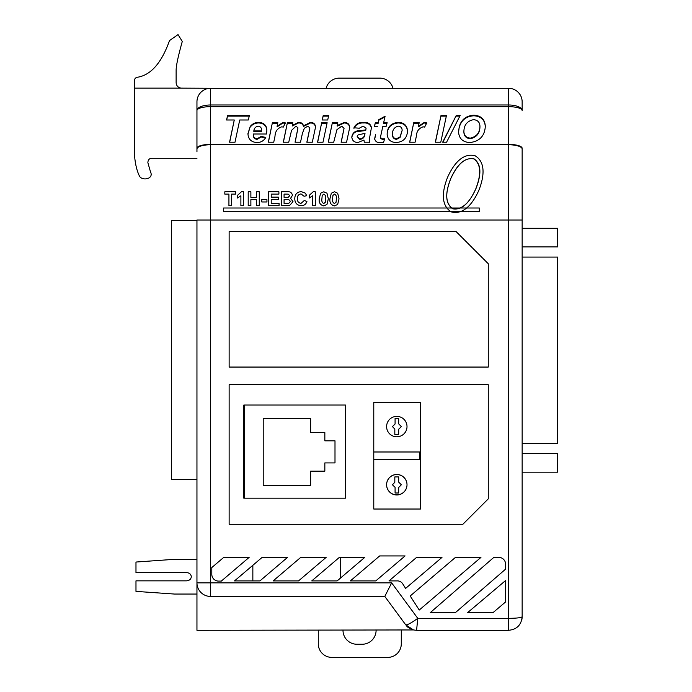 <?xml version="1.0" encoding="UTF-8"?>
<svg xmlns="http://www.w3.org/2000/svg" width="692" height="692" viewBox="0 0 692 692"><rect width="100%" height="100%" fill="white"/><g stroke="black" fill="none" stroke-linecap="round" stroke-linejoin="round"><path stroke-width="1.04" d="M218.049 88.308L180.967 88.135C177.879 87.451 176.27 85.592 176.123 82.556L176.123 70.082C176.2 65.394 178.251 55.853 182.281 41.451L178.034 34.6L169.514 40.586C161.738 62.444 151.314 74.624 138.244 77.115C135.805 77.279 134.482 78.594 134.283 81.085L134.283 151.271C134.724 161.79 136.48 170.12 139.55 176.261C142.189 181.096 154.108 179.098 150.501 171.875L147.872 162.681C148.019 159.67 149.489 158.209 152.266 158.286L196.952 158.286M180.967 88.135L134.283 88.135M326.105 88.308A13.546 13.546 0 0 1 339.227 78.144L379.873 78.144A13.546 13.546 0 0 1 392.995 88.308M405.676 624.781C407.242 626.009 405.529 626.779 413.505 629.945L416.108 630.291L413.453 629.936L405.676 624.781L384.804 596.426L405.676 624.781C407.147 625.222 411.178 623.077 417.769 618.345L416.593 630.3L508.603 630.3L508.603 144.758A13.546 4.256 0 0 1 522.149 149.022L522.149 616.754A13.546 13.546 0 0 1 521.664 620.352M196.952 151.799L196.952 149.022A13.546 4.256 0 0 1 210.498 144.758L210.498 582.872L391.655 582.872L417.769 618.345L508.603 618.345C516.708 618.267 521.223 617.74 522.149 616.754C521.344 624.98 516.829 629.495 508.603 630.3L508.784 630.3M413.513 629.945L196.952 630.3L196.952 582.872L196.952 616.754M513.256 89.13A13.546 13.546 0 0 1 522.149 101.854L522.149 110.547A13.546 3.884 0 0 0 508.603 106.663L508.603 104.985A13.546 5.553 0 0 1 522.149 110.547L522.149 101.854A13.546 13.546 -135 0 0 508.603 88.308L210.498 88.308A13.546 13.546 0 0 0 196.952 101.854A13.546 13.546 0 0 1 210.498 88.308L210.498 104.985L508.603 104.985L508.603 88.308L210.498 88.308A13.546 13.546 0 0 0 196.952 101.854L196.952 110.547A13.546 3.884 0 0 1 210.498 106.663L210.498 144.386L508.603 144.386L508.603 106.663L210.498 106.663L210.498 104.985A13.546 5.553 180 0 0 196.952 110.547L196.952 149.022M196.952 559.37L173.718 559.37L135.978 562.042L135.978 572.578L186.407 572.578C189.392 572.812 191.027 574.196 191.303 576.713C191.027 579.239 189.392 580.614 186.407 580.847L135.978 580.847L135.978 591.383L174.557 594.056L196.952 594.056M376.102 630.3A13.944 13.944 0 0 1 362.15 644.252L356.951 644.252A13.944 13.944 0 0 1 342.998 630.3M318.294 630.3L318.294 643.854A13.546 13.546 0 0 0 331.849 657.4L387.736 657.4A13.546 13.546 0 0 0 401.291 643.854L401.291 630.3M196.952 479.556L171.547 479.556L171.547 220.419L196.952 220.419M522.149 257.078L557.717 257.078L557.717 443.39L522.149 443.39M522.149 228.282L557.717 228.282L557.717 246.914L522.149 246.914M522.149 453.554L557.717 453.554L557.717 472.178L522.149 472.178M223.637 211.397L223.637 208.007L479.322 208.007L479.322 211.397L223.637 211.397M473.769 158.875C462.135 156.773 454.947 169.592 450.752 178.501C447.24 187.696 443.018 201.934 452.646 208.785C464.271 210.93 471.607 197.912 475.75 188.951C479.253 179.652 483.301 165.622 473.769 158.875M451.322 211.908C464.972 215.471 474.262 200.697 478.89 190.231C483.103 179.531 487.012 162.957 475.093 155.752C461.434 152.249 452.317 166.789 447.637 177.161C443.408 187.696 439.273 204.581 451.322 211.908M474.055 158.849C462.455 156.66 455.154 169.436 450.907 178.311C447.352 187.497 443.001 201.666 452.603 208.621C464.271 210.818 471.607 197.877 475.837 188.933C479.392 179.652 483.544 165.656 474.055 158.849M306.919 201.424L304.238 200.533L301.02 203.387C298.434 202.955 297.249 201.346 297.456 198.569C297.292 195.862 298.486 194.314 301.037 193.924L304.065 196.251L306.738 195.715L305.328 193.129L301.228 191.606C296.98 192.013 294.827 194.4 294.783 198.777C294.87 202.981 296.989 205.29 301.132 205.706C304.108 205.688 306.037 204.261 306.919 201.424M268.548 191.788L268.548 205.706L279.075 205.706L279.075 203.387L271.221 203.387L271.221 199.46L278.366 199.46L278.366 197.142L271.221 197.142L271.221 194.106L278.902 194.106L278.902 191.788L268.548 191.788M285.77 194.106L288.296 194.158L289.784 195.689L288.157 197.272L284.075 197.315L284.075 194.106L285.77 194.106M287.007 191.788L281.393 191.788L281.393 205.706L289.481 205.611L293.001 201.675L290.579 198.31L292.465 195.291C291.825 192.558 290.009 191.39 287.007 191.788M284.075 203.387L284.075 199.642L286.462 199.642C288.478 199.253 289.758 199.884 290.32 201.554L288.832 203.301L284.075 203.387M248.203 191.788L248.203 205.706L250.876 205.706L250.876 199.642L256.594 199.642L256.594 205.706L259.266 205.706L259.266 191.788L256.594 191.788L256.594 197.315L250.876 197.315L250.876 191.788L248.203 191.788M228.931 194.106L228.931 205.706L231.604 205.706L231.604 194.106L235.713 194.106L235.713 191.788L224.822 191.788L224.822 194.106L228.931 194.106M240.885 205.706L243.567 205.706L243.567 191.788L241.413 191.788L237.494 195.352L237.494 198.033L240.885 195.793L240.885 205.706M261.766 199.642L261.766 201.96L266.939 201.96L266.939 199.642L261.766 199.642M312.628 205.706L315.301 205.706L315.301 191.788L313.156 191.788L309.238 195.352L309.238 198.033L312.628 195.793L312.628 205.706M326.97 193.215L323.778 191.788L320.612 193.198L319.228 198.812C318.787 202.713 320.301 205.066 323.778 205.887L326.953 204.469L328.337 198.838L326.97 193.215M322.204 195.473L323.778 194.106C325.448 195.023 326.07 196.597 325.655 198.838L325.361 202.202L323.778 203.569C322.117 202.661 321.495 201.087 321.91 198.838L322.204 195.473M446.582 142.215L442.655 142.215L456.218 115.547L460.145 115.547L446.582 142.215M409.638 142.215L413.738 122.726L419.188 122.726L418.444 126.264L424.352 122.389L426.765 122.934L424.628 127.086L423.063 126.826C418.798 128.305 416.567 131.419 416.359 136.186L415.088 142.215L409.638 142.215M377.33 126.489L374.303 126.489L375.375 122.726L378.152 122.726L378.818 119.647L385.089 116.23L383.645 122.726L387.148 122.726L386.075 126.489L382.814 126.489L380.349 137.63L382.529 138.919L384.648 138.798L383.584 142.318L380.513 142.561C377.209 142.846 375.254 141.557 374.657 138.685L375.548 134.594M328.259 142.215L332.359 122.726L337.808 122.726L337.212 125.555L344.357 122.389C347.747 122.579 349.529 124.3 349.694 127.57L346.562 142.215L341.104 142.215L344.054 128.383L341.779 126.143L336.935 129.681L333.708 142.215L328.259 142.215M322.264 119.993L323.207 115.547L328.657 115.547L327.714 119.993L322.264 119.993M268.297 142.215L272.388 122.726L277.847 122.726L277.103 126.264L283.002 122.389L285.424 122.934L283.288 127.086L281.713 126.826C277.457 128.305 275.226 131.419 275.009 136.186L273.738 142.215L268.297 142.215M239.726 119.993L235.003 142.215L229.554 142.215L234.268 119.993L226.535 119.993L227.607 115.547L249.38 115.547L248.307 119.993L239.726 119.993M266.87 130.641L266.498 134.014L253.307 134.014L253.281 134.49C253.307 136.99 254.578 138.435 257.087 138.798L261.152 136.402L265.797 137.431C263.868 140.796 260.893 142.509 256.87 142.561C251.179 142.111 248.203 139.118 247.952 133.599L250.201 126.558C252.364 123.738 255.287 122.346 258.955 122.389C264.154 122.795 266.792 125.546 266.87 130.641M283.288 142.215L287.388 122.726L292.828 122.726L292.266 125.416L298.494 122.389C301.132 122.302 302.811 123.444 303.511 125.823L310.483 122.389C313.658 122.51 315.336 124.093 315.526 127.12L312.3 142.215L306.841 142.215L309.878 127.994L307.897 126.143L304.324 128.236L302.378 133.539L300.518 142.215L295.06 142.215L297.967 127.89L296.029 126.143L291.557 130.39L288.737 142.215L283.288 142.215M317.55 142.215L321.685 122.726L327.134 122.726L323 142.215L317.55 142.215M363.066 126.143L359.312 128.202L353.958 127.795C355.818 123.98 359.001 122.181 363.516 122.389C367.859 122.077 370.505 123.807 371.448 127.57L369.303 139.464L369.779 142.215L364.303 142.215L363.949 140.052L357.825 142.561C354.131 142.353 352.133 140.493 351.813 136.999C352.539 132.639 355.385 130.52 360.333 130.65L365.739 129.906L366.094 128.141L363.066 126.143M396.3 142.561C390.617 142.327 387.572 139.507 387.148 134.11C387.312 126.973 391.023 123.064 398.289 122.389C404.111 122.614 407.173 125.503 407.493 131.056C407.121 138.019 403.384 141.851 396.3 142.561M440.787 142.215L435.337 142.215L440.994 115.547L446.444 115.547L440.787 142.215M469.773 142.561C462.732 142.128 458.986 138.512 458.536 131.722L459.263 126.783C461.313 119.534 466.2 115.676 473.916 115.201C481.13 115.676 484.928 119.387 485.308 126.325C484.746 136.004 479.565 141.41 469.773 142.561M229.13 367.063L488.275 367.063L488.275 263.738L456.089 231.56L229.13 231.56L229.13 367.063M229.13 524.277L462.87 524.277L488.275 498.863L488.275 384.709L229.13 384.709L229.13 524.277M234.519 580.908L262.104 557.406L287.509 557.406L259.924 580.908L234.519 580.908M273.132 580.908L300.717 557.406L326.122 557.406L298.537 580.908L273.132 580.908M311.755 580.908L339.339 557.406L364.745 557.406L337.16 580.908L311.755 580.908M350.368 580.908L379.674 555.936L405.079 555.936L375.773 580.908L350.368 580.908M467.757 612.498L505.471 580.64L505.471 602.031L493.171 612.498L467.757 612.498M455.431 557.406L480.949 557.406L419.248 610.033L410.192 595.994L455.431 557.406M221.31 581.098L218.577 581.098A6.773 6.773 0 0 1 211.804 574.325L211.804 567.552L223.732 557.389L249.137 557.389L221.31 581.098M493.811 557.406L498.785 557.389A6.773 6.773 0 0 1 505.575 564.17L505.575 569.161L455.431 612.602L430.303 612.61L493.811 557.406M405.616 588.399L402.83 583.996A6.358 6.358 0 0 0 396.871 580.908L388.999 580.908L416.575 557.406L441.98 557.406L405.616 588.399M391.655 582.872L384.804 596.426L210.498 596.426A13.546 13.546 0 0 1 196.952 582.872L196.952 220.021L522.149 220.021M229.675 142.215L234.268 119.993M226.673 119.993L227.607 115.547M227.607 116.126L249.232 116.126M257.087 138.798L257.087 139.377C254.578 139.014 253.307 137.578 253.281 135.07L253.281 134.49M257.087 139.377L261.152 136.99L261.152 136.402M261.152 136.99L265.494 137.95M247.952 134.179L250.201 126.558M250.201 127.138C252.364 124.326 255.287 122.934 258.955 122.968L258.955 122.389M258.955 122.968C264.154 123.384 266.792 126.134 266.87 131.22M253.834 130.935L253.834 131.515L261.515 131.515L261.533 130.407C261.68 127.959 260.564 126.541 258.194 126.143C255.59 126.662 254.137 128.262 253.834 130.935L261.515 130.935L261.533 130.407M261.515 131.515L261.515 130.935M268.418 142.215L272.388 122.726M272.388 123.306L277.726 123.306M283.002 122.389L283.002 122.968L277.103 126.844L277.103 126.264M283.002 122.968L285.424 123.513M283.409 142.215L287.388 122.726M287.388 123.306L292.707 123.306M298.494 122.389L298.494 122.968L292.266 125.996L292.266 125.416M298.494 122.968C301.132 122.882 302.811 124.032 303.511 126.411L303.511 125.823M303.511 126.411L310.483 122.968L310.483 122.389M310.483 122.968C313.658 123.09 315.336 124.672 315.526 127.709M306.963 142.215L309.878 127.994M295.19 142.215L297.967 127.89M322.394 119.993L323.207 115.547M323.207 116.126L328.527 116.126M317.671 142.215L321.685 122.726M321.685 123.306L327.005 123.306M328.38 142.215L332.359 122.726M332.359 123.306L337.679 123.306M344.357 122.389L344.357 122.968L337.212 126.134L337.212 125.555M344.357 122.968C347.747 123.159 349.529 124.889 349.694 128.158M341.234 142.215L344.054 128.383M353.958 128.375C355.818 124.569 359.001 122.761 363.516 122.968L363.516 122.389M363.516 122.968C367.859 122.657 370.505 124.387 371.448 128.15M369.779 142.803L369.303 139.464M351.813 137.578C352.539 133.219 355.385 131.099 360.333 131.229L365.739 130.494L365.739 129.906M365.739 130.494L366.094 128.141M357.167 136.661L359.753 139.377C362.738 139.118 364.433 137.518 364.848 134.594L365.004 133.331L358.093 134.923L357.167 136.661L359.753 138.798C362.738 138.53 364.433 136.938 364.848 134.014L365.004 133.331M359.753 139.377L359.753 138.798M374.467 126.489L375.375 122.726M375.375 123.306L378.152 123.306L378.152 122.726M378.152 123.306L378.818 119.647M378.818 120.235L384.942 116.896M386.984 123.306L383.645 123.306L383.645 122.726M382.529 138.919L382.529 139.499L380.349 138.21L380.349 137.63M382.529 139.499L384.648 139.377M374.657 139.265L375.548 135.174M387.148 134.689C387.312 127.562 391.023 123.652 398.289 122.968L398.289 122.389M398.289 122.968C404.111 123.193 407.173 126.082 407.493 131.636M392.502 134.144L392.502 134.724C392.476 137.423 393.8 138.971 396.473 139.377L400.062 137.483L402.138 130.373C402.104 127.847 400.815 126.437 398.272 126.143C394.319 127.207 392.399 129.871 392.502 134.144C392.476 136.843 393.8 138.391 396.473 138.798L400.062 136.904L402.138 130.373M400.062 137.483L400.062 136.904M396.473 139.377L396.473 138.798M409.759 142.215L413.738 122.726M413.738 123.306L419.067 123.306M424.352 122.389L424.352 122.968L418.444 126.844L418.444 126.264M424.352 122.968L426.765 123.513M435.458 142.215L440.994 115.547M440.994 116.126L446.323 116.126M442.949 142.215L456.218 115.547M456.218 116.126L459.843 116.126M458.536 132.31L459.263 126.783M459.263 127.363C461.313 120.114 466.2 116.256 473.916 115.789L473.916 115.201M473.916 115.789C481.13 116.265 484.928 119.967 485.308 126.913M463.891 131.644L463.891 132.224C464.124 136.194 466.287 138.348 470.37 138.694C476.563 137.31 479.755 133.4 479.954 126.973L479.954 126.394C479.859 122.302 477.722 120.053 473.553 119.647C467.178 121.005 463.96 125.01 463.891 131.644C464.124 135.615 466.287 137.769 470.37 138.115C476.563 136.731 479.755 132.821 479.954 126.394M470.37 138.694L470.37 138.115M340.49 557.406L340.49 578.062M252.848 565.295L252.848 580.908M420.528 509.027L420.528 402.32L373.775 402.32L373.775 509.027L420.528 509.027L420.528 402.32L373.775 402.32L373.775 451.988L419.828 451.988L419.828 459.358L373.775 459.358L373.775 509.027L420.528 509.027M243.826 405.036L243.826 498.188L345.455 498.188L345.455 405.036L243.826 405.036M244.458 405.036L244.458 498.188L345.455 498.188L345.455 405.036L244.458 405.036M263.219 418.34L263.219 485.412L310.639 485.412L310.639 471.157L324.842 471.157L324.842 462.922L334.997 462.922L334.997 440.83L324.842 440.83L324.842 432.595L310.639 432.595L310.639 418.34L263.219 418.34M386.603 484.685A10.207 10.207 0 0 0 396.801 494.892A10.207 10.207 0 0 0 407.008 484.685A10.207 10.207 0 0 0 396.801 474.487A10.207 10.207 0 0 0 386.603 484.685M386.603 426.592A10.207 10.207 0 0 0 396.801 436.79A10.207 10.207 0 0 0 407.008 426.592A10.207 10.207 0 0 0 396.801 416.385A10.207 10.207 0 0 0 386.603 426.592A10.207 10.207 0 0 0 396.801 436.79A10.207 10.207 0 0 0 407.008 426.592A10.207 10.207 0 0 0 396.801 416.385A10.207 10.207 0 0 0 386.603 426.592M395.08 418.357L395.08 424.006L392.433 426.601L394.821 429.04L394.821 434.429L398.678 434.429L398.678 429.222L401.36 426.601L398.678 423.859L398.678 418.357L395.08 418.357M407.008 484.763A10.207 10.207 0 0 0 396.801 474.556A10.207 10.207 0 0 0 386.603 484.763A10.207 10.207 0 0 0 396.801 494.97A10.207 10.207 0 0 0 407.008 484.763M398.678 492.989L398.678 487.497L401.36 484.755L398.678 482.134L398.678 476.926L394.821 476.926L394.821 482.315L392.433 484.755L395.08 487.35L395.08 492.989L398.678 492.989M337.679 193.215L334.487 191.788L331.321 193.198L329.937 198.812C329.496 202.713 331.01 205.066 334.487 205.887L337.661 204.469L339.037 198.838L337.679 193.215M332.913 195.473L334.487 194.106C336.156 195.023 336.779 196.597 336.364 198.838L336.07 202.202L334.487 203.569C332.826 202.661 332.203 201.087 332.618 198.838L332.913 195.473M508.603 88.308A13.546 13.546 -135 0 1 522.149 101.854M522.149 148.27A13.546 3.884 0 0 0 508.603 144.386L210.498 144.386A13.546 3.884 0 0 0 196.952 148.27M210.498 596.426L210.498 582.872L196.952 582.872A13.546 13.546 0 0 0 210.498 596.426M309.341 131.091L309.341 130.503M297.543 131.108L297.543 130.52M343.44 131.887L343.44 131.307M360.333 131.229L360.333 130.65M364.848 134.594L364.848 134.014"/></g></svg>
